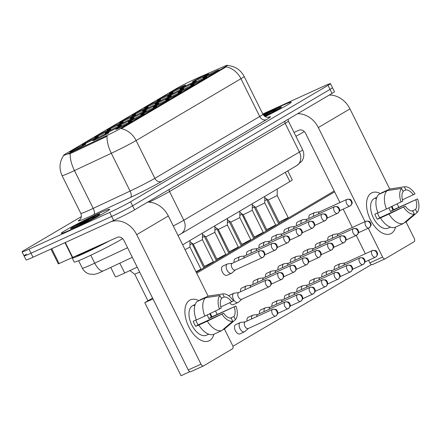 <?xml version="1.0" encoding="UTF-8"?>
<svg xmlns="http://www.w3.org/2000/svg" width="441" height="441" viewBox="0 0 441 441"><rect width="100%" height="100%" fill="white"/><g stroke="black" fill="none" stroke-linecap="round" stroke-linejoin="round"><path stroke-width="0.66" d="M128.232 122.752A9.013 0.441 153.6 0 1 131.936 121.341A9.013 0.441 153.6 0 1 127.647 123.888A9.013 0.441 153.6 0 1 119.505 127.901A9.013 0.441 153.6 0 1 115.812 129.345A9.013 0.441 153.6 0 1 119.737 126.947A9.013 0.441 153.6 0 1 128.232 122.752M165.634 100.697A9.013 0.441 153.6 0 1 169.344 99.286A9.013 0.441 153.6 0 1 165.055 101.832A9.013 0.441 153.6 0 1 156.908 105.84A9.013 0.441 153.6 0 1 153.22 107.29A9.013 0.441 153.6 0 1 157.145 104.892A9.013 0.441 153.6 0 1 165.634 100.697M178.103 93.343A9.013 0.441 153.6 0 1 181.813 91.932A9.013 0.441 153.6 0 1 177.525 94.479A9.013 0.441 153.6 0 1 169.377 98.492A9.013 0.441 153.6 0 1 165.689 99.936A9.013 0.441 153.6 0 1 169.614 97.538A9.013 0.441 153.6 0 1 178.103 93.343M190.573 85.989A9.013 0.441 153.6 0 1 194.277 84.584A9.013 0.441 153.6 0 1 189.988 87.125A9.013 0.441 153.6 0 1 181.846 91.138A9.013 0.441 153.6 0 1 178.153 92.588A9.013 0.441 153.6 0 1 182.078 90.184A9.013 0.441 153.6 0 1 190.573 85.989M153.165 108.051A9.013 0.441 153.6 0 1 156.875 106.639A9.013 0.441 153.6 0 1 152.586 109.186A9.013 0.441 153.6 0 1 144.439 113.194A9.013 0.441 153.6 0 1 140.751 114.643A9.013 0.441 153.6 0 1 144.676 112.24A9.013 0.441 153.6 0 1 153.165 108.051M140.696 115.399A9.013 0.441 153.6 0 1 144.405 113.993A9.013 0.441 153.6 0 1 140.117 116.534A9.013 0.441 153.6 0 1 131.969 120.547A9.013 0.441 153.6 0 1 128.281 121.997A9.013 0.441 153.6 0 1 132.206 119.594A9.013 0.441 153.6 0 1 140.696 115.399M203.042 78.641A9.013 0.441 153.6 0 1 206.746 77.23A9.013 0.441 153.6 0 1 202.458 79.777A9.013 0.441 153.6 0 1 194.31 83.784A9.013 0.441 153.6 0 1 190.622 85.234A9.013 0.441 153.6 0 1 194.547 82.831A9.013 0.441 153.6 0 1 203.042 78.641M215.506 71.288A9.013 0.441 153.6 0 1 219.216 69.876A9.013 0.441 153.6 0 1 214.927 72.423A9.013 0.441 153.6 0 1 206.779 76.436A9.013 0.441 153.6 0 1 203.092 77.881A9.013 0.441 153.6 0 1 207.016 75.483A9.013 0.441 153.6 0 1 215.506 71.288M105.184 134.092A9.013 0.441 153.6 0 1 108.888 132.686A9.013 0.441 153.6 0 1 104.6 135.227A9.013 0.441 153.6 0 1 96.452 139.24A9.013 0.441 153.6 0 1 92.764 140.69A9.013 0.441 153.6 0 1 96.689 138.287A9.013 0.441 153.6 0 1 105.184 134.092M117.648 126.743A9.013 0.441 153.6 0 1 121.358 125.332A9.013 0.441 153.6 0 1 117.069 127.879A9.013 0.441 153.6 0 1 108.921 131.887A9.013 0.441 153.6 0 1 105.234 133.336A9.013 0.441 153.6 0 1 109.159 130.933A9.013 0.441 153.6 0 1 117.648 126.743M155.056 104.688A9.013 0.441 153.6 0 1 158.76 103.277A9.013 0.441 153.6 0 1 154.471 105.818A9.013 0.441 153.6 0 1 146.329 109.831A9.013 0.441 153.6 0 1 142.636 111.281A9.013 0.441 153.6 0 1 146.566 108.877A9.013 0.441 153.6 0 1 155.056 104.688M167.525 97.334A9.013 0.441 153.6 0 1 171.229 95.923A9.013 0.441 153.6 0 1 166.941 98.47A9.013 0.441 153.6 0 1 158.793 102.477A9.013 0.441 153.6 0 1 155.105 103.927A9.013 0.441 153.6 0 1 159.03 101.524A9.013 0.441 153.6 0 1 167.525 97.334M179.989 89.981A9.013 0.441 153.6 0 1 183.699 88.569A9.013 0.441 153.6 0 1 179.41 91.116A9.013 0.441 153.6 0 1 171.262 95.129A9.013 0.441 153.6 0 1 167.574 96.573A9.013 0.441 153.6 0 1 171.499 94.176A9.013 0.441 153.6 0 1 179.989 89.981M192.458 82.627A9.013 0.441 153.6 0 1 196.168 81.221A9.013 0.441 153.6 0 1 191.879 83.762A9.013 0.441 153.6 0 1 183.732 87.776A9.013 0.441 153.6 0 1 180.044 89.225A9.013 0.441 153.6 0 1 183.969 86.822A9.013 0.441 153.6 0 1 192.458 82.627M130.117 119.39A9.013 0.441 153.6 0 1 133.827 117.979A9.013 0.441 153.6 0 1 129.538 120.525A9.013 0.441 153.6 0 1 121.391 124.533A9.013 0.441 153.6 0 1 117.703 125.983A9.013 0.441 153.6 0 1 121.628 123.585A9.013 0.441 153.6 0 1 130.117 119.39M142.586 112.036A9.013 0.441 153.6 0 1 146.296 110.625A9.013 0.441 153.6 0 1 142.008 113.172A9.013 0.441 153.6 0 1 133.86 117.185A9.013 0.441 153.6 0 1 130.172 118.635A9.013 0.441 153.6 0 1 134.097 116.231A9.013 0.441 153.6 0 1 142.586 112.036M204.927 75.279A9.013 0.441 153.6 0 1 208.637 73.868A9.013 0.441 153.6 0 1 204.348 76.409A9.013 0.441 153.6 0 1 196.201 80.422A9.013 0.441 153.6 0 1 192.513 81.872A9.013 0.441 153.6 0 1 196.438 79.468A9.013 0.441 153.6 0 1 204.927 75.279M82.131 145.436A9.013 0.441 153.6 0 1 85.841 144.025A9.013 0.441 153.6 0 1 81.552 146.572A9.013 0.441 153.6 0 1 73.404 150.579A9.013 0.441 153.6 0 1 69.717 152.029A9.013 0.441 153.6 0 1 73.641 149.626A9.013 0.441 153.6 0 1 82.131 145.436M94.6 138.083A9.013 0.441 153.6 0 1 98.31 136.671A9.013 0.441 153.6 0 1 94.021 139.218A9.013 0.441 153.6 0 1 85.874 143.231A9.013 0.441 153.6 0 1 82.186 144.676A9.013 0.441 153.6 0 1 86.111 142.278A9.013 0.441 153.6 0 1 94.6 138.083M107.069 130.729A9.013 0.441 153.6 0 1 110.779 129.323A9.013 0.441 153.6 0 1 106.49 131.865A9.013 0.441 153.6 0 1 98.343 135.878A9.013 0.441 153.6 0 1 94.655 137.327A9.013 0.441 153.6 0 1 98.58 134.924A9.013 0.441 153.6 0 1 107.069 130.729M132.008 116.027A9.013 0.441 153.6 0 1 135.712 114.616A9.013 0.441 153.6 0 1 131.424 117.163A9.013 0.441 153.6 0 1 123.282 121.17A9.013 0.441 153.6 0 1 119.588 122.62A9.013 0.441 153.6 0 1 123.513 120.222A9.013 0.441 153.6 0 1 132.008 116.027M119.539 123.381A9.013 0.441 153.6 0 1 123.248 121.97A9.013 0.441 153.6 0 1 118.954 124.511A9.013 0.441 153.6 0 1 110.812 128.524A9.013 0.441 153.6 0 1 107.119 129.974A9.013 0.441 153.6 0 1 111.049 127.57A9.013 0.441 153.6 0 1 119.539 123.381M169.41 93.972A9.013 0.441 153.6 0 1 173.12 92.56A9.013 0.441 153.6 0 1 168.831 95.107A9.013 0.441 153.6 0 1 160.684 99.115A9.013 0.441 153.6 0 1 156.996 100.565A9.013 0.441 153.6 0 1 160.921 98.161A9.013 0.441 153.6 0 1 169.41 93.972M156.941 101.32A9.013 0.441 153.6 0 1 160.651 99.914A9.013 0.441 153.6 0 1 156.362 102.455A9.013 0.441 153.6 0 1 148.215 106.468A9.013 0.441 153.6 0 1 144.527 107.918A9.013 0.441 153.6 0 1 148.452 105.515A9.013 0.441 153.6 0 1 156.941 101.32M144.472 108.673A9.013 0.441 153.6 0 1 148.182 107.262A9.013 0.441 153.6 0 1 143.893 109.809A9.013 0.441 153.6 0 1 135.745 113.822A9.013 0.441 153.6 0 1 132.057 115.266A9.013 0.441 153.6 0 1 135.982 112.868A9.013 0.441 153.6 0 1 144.472 108.673M181.879 86.618A9.013 0.441 153.6 0 1 185.589 85.207A9.013 0.441 153.6 0 1 181.301 87.753A9.013 0.441 153.6 0 1 173.153 91.761A9.013 0.441 153.6 0 1 169.46 93.211A9.013 0.441 153.6 0 1 173.39 90.813A9.013 0.441 153.6 0 1 181.879 86.618M137.212 267.158L124.709 273.023A16.896 0.827 153.6 0 1 122.372 274.109A16.896 0.827 153.6 0 1 115.421 276.794L110.763 267.411M72.021 151.925A15.209 0.744 153.6 0 1 69.915 152.9A15.209 0.744 153.6 0 1 63.658 155.32A15.209 0.744 153.6 0 1 65.814 153.782L175.987 88.817A15.209 0.744 153.6 0 1 196.697 78.41L223.052 66.845A15.209 0.744 153.6 0 1 227.429 65.268A15.209 0.744 153.6 0 1 225.274 66.8L121.832 127.796A15.209 0.744 153.6 0 1 105.107 136.39L72.021 151.925L72.379 152.658L68.498 154.036M287.769 170.871L292.251 179.895A16.896 0.827 153.6 0 1 289.853 181.598L182.64 244.821M72.341 229.022A27.033 1.323 -26.4 0 0 97.301 216.713A27.033 1.323 -26.4 0 0 109.649 209.282A27.033 1.323 -26.4 0 0 98.519 213.582A27.033 1.323 -26.4 0 0 73.564 225.891A27.033 1.323 -26.4 0 0 61.216 233.322A27.033 1.323 -26.4 0 0 72.341 229.022A27.033 1.323 -26.4 0 0 97.301 216.713A27.033 1.323 -26.4 0 0 109.649 209.282A27.033 1.323 -26.4 0 0 98.519 213.582A27.033 1.323 -26.4 0 0 73.564 225.891A27.033 1.323 -26.4 0 0 61.216 233.322A27.033 1.323 -26.4 0 0 72.341 229.022M265.168 116.606A27.033 1.323 -26.4 0 0 291.269 102.18A27.033 1.323 -26.4 0 0 280.145 106.485A27.033 1.323 -26.4 0 0 263.156 114.677A27.033 1.323 -26.4 0 1 280.145 106.485A27.033 1.323 -26.4 0 1 291.269 102.18A27.033 1.323 -26.4 0 1 265.168 116.606M26.449 254.192A16.896 0.827 -26.4 0 0 24.051 255.896L26.052 259.925A16.896 0.827 -26.4 0 0 33.003 257.241L113.679 220.461A16.896 0.827 -26.4 0 0 134.599 209.833L332.04 93.409L330.039 89.374A16.896 0.827 -26.4 0 0 332.437 87.671A16.896 0.827 -26.4 0 1 330.039 89.374L132.598 205.804L330.039 89.374L328.038 85.345A16.896 0.827 -26.4 0 0 330.436 83.636A16.896 0.827 -26.4 0 0 323.485 86.326L262.792 113.993M113.679 220.461L111.678 216.432A16.896 0.827 -26.4 0 0 132.598 205.804A16.896 0.827 -26.4 0 1 111.678 216.432L31.002 253.206L111.678 216.432L109.677 212.402A16.896 0.827 -26.4 0 0 130.597 201.769L328.038 85.345M24.051 255.896A16.896 0.827 -26.4 0 0 31.002 253.206A16.896 0.827 -26.4 0 1 24.051 255.896L22.05 251.866A16.896 0.827 -26.4 0 0 29.001 249.176L109.677 212.402M227.517 65.516C235.02 66.161 240.565 69.805 244.149 76.442A22.53 1.103 153.6 0 1 240.951 78.713A19.713 16.306 59.5 0 0 226.156 66.867L121.303 128.695A19.713 16.306 -120.5 0 1 136.098 140.547A22.53 1.103 153.6 0 1 111.319 153.275A19.713 8.037 -115.1 0 1 107.102 136.258L72.379 152.658M81.359 216.603L24.448 250.157A16.896 0.827 -26.4 0 0 22.05 251.866M332.04 93.409A16.896 0.827 -26.4 0 0 334.438 91.7L330.436 83.636M345.044 263.007L340.524 263.602A5.071 2.839 65.5 0 0 340.055 263.735A5.071 2.839 65.5 0 0 339.906 263.812A5.071 2.839 65.5 0 0 338.931 267.466M345 263.034A3.66 2.051 65.5 0 0 344.884 263.079A3.66 2.051 65.5 0 0 344.779 263.139A3.66 2.051 65.5 0 0 344.002 265.151M338.572 233.736L334.052 234.331A5.071 2.839 65.5 0 0 333.583 234.463A5.071 2.839 65.5 0 0 333.435 234.54A5.071 2.839 65.5 0 0 332.453 238.19M338.528 233.763A3.66 2.051 65.5 0 0 338.412 233.807A3.66 2.051 65.5 0 0 338.308 233.862A3.66 2.051 65.5 0 0 337.53 235.88M266.64 198.946L266.64 199.558L264.76 200.716M288.364 218.003L277.218 195.567L268.139 200.076L264.771 197.535M319.631 211.812L315.111 212.408A5.071 2.839 65.5 0 0 314.642 212.54A5.071 2.839 65.5 0 0 314.494 212.617A5.071 2.839 65.5 0 0 313.512 216.272M319.587 211.84A3.66 2.051 65.5 0 0 319.471 211.884A3.66 2.051 65.5 0 0 319.367 211.939A3.66 2.051 65.5 0 0 318.589 213.957M332.575 270.361L328.054 270.956A5.071 2.839 65.5 0 0 327.586 271.088A5.071 2.839 65.5 0 0 327.437 271.165A5.071 2.839 65.5 0 0 326.461 274.815M332.531 270.388A3.66 2.051 65.5 0 0 332.415 270.432A3.66 2.051 65.5 0 0 332.31 270.487A3.66 2.051 65.5 0 0 331.533 272.505M320.105 277.714L315.585 278.31A5.071 2.839 65.5 0 0 315.117 278.442A5.071 2.839 65.5 0 0 314.973 278.519A5.071 2.839 65.5 0 0 313.992 282.168M320.061 277.742A3.66 2.051 65.5 0 0 319.951 277.786A3.66 2.051 65.5 0 0 319.841 277.841A3.66 2.051 65.5 0 0 319.069 279.859M307.642 285.068L303.116 285.658A5.071 2.839 65.5 0 0 302.653 285.79A5.071 2.839 65.5 0 0 302.504 285.867A5.071 2.839 65.5 0 0 301.523 289.522M307.592 285.095A3.66 2.051 65.5 0 0 307.482 285.14A3.66 2.051 65.5 0 0 307.371 285.195A3.66 2.051 65.5 0 0 306.6 287.207M295.172 292.416L290.652 293.011A5.071 2.839 65.5 0 0 290.184 293.144A5.071 2.839 65.5 0 0 290.035 293.221A5.071 2.839 65.5 0 0 289.053 296.876M295.123 292.444A3.66 2.051 65.5 0 0 295.012 292.488A3.66 2.051 65.5 0 0 294.908 292.548A3.66 2.051 65.5 0 0 294.13 294.56M326.103 241.089L321.583 241.679A5.071 2.839 65.5 0 0 321.114 241.811A5.071 2.839 65.5 0 0 320.965 241.889A5.071 2.839 65.5 0 0 319.99 245.543M326.059 241.117A3.66 2.051 65.5 0 0 325.943 241.161A3.66 2.051 65.5 0 0 325.838 241.216A3.66 2.051 65.5 0 0 325.061 243.228M254.17 206.3L254.17 206.912L252.291 208.064M313.634 248.437L309.113 249.033A5.071 2.839 65.5 0 0 308.645 249.165A5.071 2.839 65.5 0 0 308.496 249.242A5.071 2.839 65.5 0 0 307.52 252.897M313.59 248.465A3.66 2.051 65.5 0 0 313.479 248.509A3.66 2.051 65.5 0 0 313.369 248.57A3.66 2.051 65.5 0 0 312.592 250.582M241.701 214.254L239.821 215.417M301.164 255.791L296.644 256.386A5.071 2.839 65.5 0 0 296.176 256.519A5.071 2.839 65.5 0 0 296.032 256.596A5.071 2.839 65.5 0 0 295.051 260.251M301.12 255.819A3.66 2.051 65.5 0 0 301.01 255.863A3.66 2.051 65.5 0 0 300.9 255.918A3.66 2.051 65.5 0 0 300.128 257.935M229.237 221.002L229.232 221.614L227.352 222.771M264.771 196.388L264.749 202.921L255.67 207.43L252.302 204.889M307.162 219.166L302.642 219.761A5.071 2.839 65.5 0 0 302.173 219.894A5.071 2.839 65.5 0 0 302.024 219.971A5.071 2.839 65.5 0 0 301.049 223.62M307.118 219.194A3.66 2.051 65.5 0 0 307.002 219.238A3.66 2.051 65.5 0 0 306.897 219.293A3.66 2.051 65.5 0 0 306.12 221.31M72.269 257.836A28.163 1.378 -26.4 0 0 72.214 258.007L74.215 262.042A28.163 1.378 -26.4 0 0 85.802 257.561A28.163 1.378 -26.4 0 0 122.642 238.642M72.214 258.007A28.163 1.378 -26.4 0 0 83.801 253.531A28.163 1.378 -26.4 0 0 109.445 240.896M96.921 216.134L92.616 217.578L73.542 226.641C71.111 228.047 70.169 228.736 70.714 228.719L77.732 225.847L90.989 219.353L98.817 215.004M73.542 226.641L91.359 219.166M71.85 228.333L80.218 224.695M278.541 109.037L274.241 110.482L263.531 115.211M295.933 136.302A28.163 1.378 -26.4 0 0 304.262 131.539M263.977 115.707L272.979 112.064M209.695 340.513A22.53 12.618 -114.5 0 1 188.781 326.792A22.53 12.618 -114.5 0 1 189.685 300.205A22.53 12.618 -114.5 0 1 198.935 300.729A22.53 12.618 -114.5 0 0 190.347 299.858A22.53 12.618 -114.5 0 0 189.685 300.205A22.53 12.618 -114.5 0 0 188.489 326.191A22.53 12.618 -114.5 0 0 209.034 340.86A22.53 12.618 -114.5 0 0 209.695 340.513A22.53 12.618 -114.5 0 0 213.913 334.212A22.53 12.618 -114.5 0 1 209.695 340.513M110.647 221.845A22.53 18.632 59.5 0 1 136.699 234.651L200.98 364.15A2.817 1.577 65.5 0 0 203.516 365.909A2.817 1.577 65.5 0 0 203.599 365.865L232.501 348.82A2.817 1.577 65.5 0 0 232.616 345.496L224.447 329.047M147.619 202.154A22.53 18.632 59.5 0 1 168.33 215.996L208.13 296.17M210.379 313.49A22.53 12.618 -114.5 0 1 211.9 316.836A22.53 12.618 -114.5 0 0 210.379 313.49M215.517 311.054L217.132 314.306M203.428 365.942L190.859 371.675A2.817 1.577 -114.5 0 1 190.777 371.719A2.817 1.577 -114.5 0 1 188.246 369.96L123.96 240.461A5.634 4.658 -120.5 0 0 117.212 237.357L58.311 263.894L50.947 249.06M391.321 233.416A22.53 12.618 -114.5 0 1 370.407 219.69A22.53 12.618 -114.5 0 1 371.305 193.103A22.53 12.618 -114.5 0 1 380.561 193.632A22.53 12.618 -114.5 0 0 371.967 192.761A22.53 12.618 -114.5 0 0 371.305 193.103A22.53 12.618 -114.5 0 0 370.115 219.094A22.53 12.618 -114.5 0 0 390.66 233.758A22.53 12.618 -114.5 0 0 391.321 233.416A22.53 12.618 -114.5 0 0 395.538 227.115A22.53 12.618 -114.5 0 1 391.321 233.416M297.609 113.712A22.53 18.632 59.5 0 1 318.319 127.554L365.043 221.669M329.245 95.058A22.53 18.632 59.5 0 1 349.956 108.899L389.756 189.073M391.999 206.388A22.53 12.618 -114.5 0 1 393.526 209.74A22.53 12.618 -114.5 0 0 391.999 206.388M368.301 228.229L382.606 257.053A2.817 1.577 65.5 0 0 385.136 258.812A2.817 1.577 65.5 0 0 385.219 258.768L414.127 241.723A2.817 1.577 65.5 0 0 414.242 238.399L406.073 221.944M397.143 203.957L398.758 207.209M385.048 258.845L372.48 264.572A2.817 1.577 -114.5 0 1 372.397 264.617A2.817 1.577 -114.5 0 1 369.867 262.858L368.604 260.317M365.346 253.751L356.234 235.4M352.304 227.473L343.192 209.122M339.934 202.557L305.585 133.358A5.634 4.658 -120.5 0 0 298.838 130.255L294.02 132.449M227.132 275.245A5.071 2.839 -114.5 0 1 226.983 275.322A5.071 2.839 -114.5 0 1 222.363 272.02A5.071 2.839 -114.5 0 1 222.628 266.171A5.071 2.839 -114.5 0 1 222.777 266.094L227.363 264.005A5.071 2.839 65.5 0 0 227.214 264.082A5.071 2.839 65.5 0 0 227.01 270.063A5.071 2.839 65.5 0 0 231.569 273.233A5.071 2.839 65.5 0 0 231.718 273.155A5.071 2.839 65.5 0 0 231.977 272.962L235.389 269.942M234.121 262.472A5.071 2.839 -114.5 0 1 235.097 258.823A5.071 2.839 -114.5 0 1 235.246 258.746L239.832 256.651A5.071 2.839 65.5 0 0 239.684 256.728A5.071 2.839 65.5 0 0 238.708 260.383M246.591 255.119A5.071 2.839 -114.5 0 1 247.566 251.469A5.071 2.839 -114.5 0 1 247.715 251.392L252.302 249.303A5.071 2.839 65.5 0 0 252.153 249.38A5.071 2.839 65.5 0 0 251.172 253.029M233.603 304.516A5.071 2.839 -114.5 0 1 233.454 304.593A5.071 2.839 -114.5 0 1 229.783 302.846M228.708 295.768A5.071 2.839 -114.5 0 1 229.105 295.448A5.071 2.839 -114.5 0 1 229.254 295.371L233.835 293.282A5.071 2.839 65.5 0 0 233.686 293.359A5.071 2.839 65.5 0 0 233.487 299.34A5.071 2.839 65.5 0 0 238.041 302.504A5.071 2.839 65.5 0 0 238.19 302.427A5.071 2.839 65.5 0 0 238.449 302.239L241.861 299.213M240.593 291.749A5.071 2.839 -114.5 0 1 241.569 288.094A5.071 2.839 -114.5 0 1 241.718 288.017L246.304 285.928A5.071 2.839 65.5 0 0 246.155 286.005A5.071 2.839 65.5 0 0 245.179 289.654M253.062 284.395A5.071 2.839 -114.5 0 1 254.038 280.741A5.071 2.839 -114.5 0 1 254.187 280.663L258.773 278.574A5.071 2.839 65.5 0 0 258.624 278.651A5.071 2.839 65.5 0 0 257.649 282.306M265.532 277.042A5.071 2.839 -114.5 0 1 266.507 273.392A5.071 2.839 -114.5 0 1 266.656 273.315L271.243 271.221A5.071 2.839 65.5 0 0 271.094 271.298A5.071 2.839 65.5 0 0 270.113 274.952M240.08 333.793A5.071 2.839 -114.5 0 1 239.932 333.87A5.071 2.839 -114.5 0 1 235.307 330.568A5.071 2.839 -114.5 0 1 235.577 324.719A5.071 2.839 -114.5 0 1 235.726 324.642L240.312 322.553A5.071 2.839 65.5 0 0 240.163 322.63A5.071 2.839 65.5 0 0 239.959 328.611A5.071 2.839 65.5 0 0 244.512 331.775A5.071 2.839 65.5 0 0 244.661 331.698A5.071 2.839 65.5 0 0 244.92 331.511L248.338 328.49M247.065 321.02A5.071 2.839 -114.5 0 1 248.046 317.371A5.071 2.839 -114.5 0 1 248.195 317.288L252.776 315.199A5.071 2.839 65.5 0 0 252.627 315.276A5.071 2.839 65.5 0 0 251.651 318.931M259.534 313.667A5.071 2.839 -114.5 0 1 260.51 310.017A5.071 2.839 -114.5 0 1 260.659 309.94L265.245 307.851A5.071 2.839 65.5 0 0 265.096 307.928A5.071 2.839 65.5 0 0 264.12 311.578M259.054 247.77A5.071 2.839 -114.5 0 1 260.036 244.116A5.071 2.839 -114.5 0 1 260.184 244.038L264.771 241.949A5.071 2.839 65.5 0 0 264.622 242.026A5.071 2.839 65.5 0 0 263.641 245.681M271.524 240.417A5.071 2.839 -114.5 0 1 272.505 236.762A5.071 2.839 -114.5 0 1 272.654 236.685L277.235 234.595A5.071 2.839 65.5 0 0 277.091 234.673A5.071 2.839 65.5 0 0 276.11 238.327M283.993 233.063A5.071 2.839 -114.5 0 1 284.969 229.414A5.071 2.839 -114.5 0 1 285.118 229.337L289.704 227.242A5.071 2.839 65.5 0 0 289.555 227.324A5.071 2.839 65.5 0 0 288.579 230.974M296.462 225.715A5.071 2.839 -114.5 0 1 297.438 222.06A5.071 2.839 -114.5 0 1 297.587 221.983L302.173 219.894M308.932 218.361A5.071 2.839 -114.5 0 1 309.907 214.706A5.071 2.839 -114.5 0 1 310.056 214.629L314.642 212.54M277.995 269.688A5.071 2.839 -114.5 0 1 278.977 266.039A5.071 2.839 -114.5 0 1 279.125 265.962L283.712 263.872A5.071 2.839 65.5 0 0 283.563 263.95A5.071 2.839 65.5 0 0 282.582 267.599M290.465 262.34A5.071 2.839 -114.5 0 1 291.446 258.685A5.071 2.839 -114.5 0 1 291.595 258.608L296.176 256.519M302.934 254.986A5.071 2.839 -114.5 0 1 303.91 251.331A5.071 2.839 -114.5 0 1 304.058 251.254L308.645 249.165M315.403 247.633A5.071 2.839 -114.5 0 1 316.379 243.983A5.071 2.839 -114.5 0 1 316.528 243.906L321.114 241.811M272.003 306.319A5.071 2.839 -114.5 0 1 272.979 302.664A5.071 2.839 -114.5 0 1 273.128 302.587L277.714 300.497A5.071 2.839 65.5 0 0 277.565 300.575A5.071 2.839 65.5 0 0 276.59 304.224M284.473 298.965A5.071 2.839 -114.5 0 1 285.448 295.31A5.071 2.839 -114.5 0 1 285.597 295.233L290.184 293.144M296.936 291.611A5.071 2.839 -114.5 0 1 297.918 287.962A5.071 2.839 -114.5 0 1 298.066 287.885L302.653 285.79M309.406 284.258A5.071 2.839 -114.5 0 1 310.387 280.608A5.071 2.839 -114.5 0 1 310.536 280.531L315.117 278.442M321.875 276.909A5.071 2.839 -114.5 0 1 322.851 273.255A5.071 2.839 -114.5 0 1 322.999 273.177L327.586 271.088M327.872 240.284A5.071 2.839 -114.5 0 1 328.848 236.63A5.071 2.839 -114.5 0 1 328.997 236.552L333.583 234.463M334.344 269.556A5.071 2.839 -114.5 0 1 335.32 265.901A5.071 2.839 -114.5 0 1 335.469 265.824L340.055 263.735M189.85 371.68L181.047 375.732L144.78 302.669L152.564 298.083M196.284 272.301L334.19 190.981M189.542 371.862L189.266 371.311M371.476 264.583L232.925 346.279M196.719 273.183L334.625 191.863M144.78 302.669L152.983 298.932M196.289 319.863L193.197 321.268A16.334 9.145 -114.5 0 0 195.699 326.312L198.841 325.028A18.588 10.408 -114.5 0 0 213.279 334.504L221.773 330.629L232.732 321.246L231.194 318.143A11.262 6.306 -114.5 0 1 223.686 313.215L198.207 324.83A11.262 6.306 65.5 0 1 195.804 320.083M204.828 316.114L221.184 308.176A11.262 6.306 -114.5 0 1 221.509 298.629L219.971 295.531L205.451 297.758L196.962 301.627A18.588 10.408 -114.5 0 0 196.339 319.99L204.828 316.114A18.588 10.408 -114.5 0 1 205.451 297.758M208.742 334.184L206.465 335.221A16.334 9.145 -114.5 0 1 191.57 324.587A16.334 9.145 -114.5 0 1 192.436 305.745A16.334 9.145 -114.5 0 1 192.915 305.497L195.187 304.461M194.983 305.034L193.731 305.607A16.334 9.145 -114.5 0 1 194.983 304.582A16.334 9.145 -114.5 0 1 195.187 304.472M209.762 313.783A16.334 9.145 -114.5 0 1 211.278 317.123L235.924 305.999A14.647 8.203 -114.5 0 1 235.461 319.637L233.923 316.539L230.4 318.143M221.36 298.331L224.232 297.019L222.694 293.921L208.18 296.148L199.69 300.023L199.834 300.321M208.18 296.148A18.588 10.408 -114.5 0 1 208.858 296.01L222.892 293.888A14.647 8.203 -114.5 0 1 233.421 300.96L220.82 306.93M222.688 329.851L224.497 329.025L235.461 319.637M219.508 309.169A14.647 8.203 -114.5 0 1 219.971 295.531M224.232 297.019A11.262 6.306 -114.5 0 1 231.745 301.953M207.176 315.006A11.262 6.306 65.5 0 1 208.769 318.6L235.924 305.999M234.248 306.991A11.262 6.306 -114.5 0 1 233.923 316.539M208.725 334.179A16.334 9.145 -114.5 0 1 208.02 334.394L208.599 334.129M221.773 330.629A18.588 10.408 -114.5 0 1 207.331 321.153L223.686 313.215M198.841 325.028L207.331 321.153M232.732 321.246A14.647 8.203 -114.5 0 1 222.005 314.207M195.699 326.312L198.207 324.83M208.769 318.6L211.278 317.123M377.909 212.76L374.822 214.172A16.334 9.145 -114.5 0 0 377.32 219.21L380.462 217.926A18.588 10.408 -114.5 0 0 394.904 227.402L403.394 223.532L414.358 214.144L412.82 211.046A11.262 6.306 -114.5 0 1 405.307 206.118L379.833 217.733A11.262 6.306 65.5 0 1 377.43 212.981M386.454 209.017L402.804 201.079A11.262 6.306 -114.5 0 1 403.129 191.532L401.591 188.434L387.077 190.661L378.582 194.531A18.588 10.408 -114.5 0 0 377.959 212.887L386.454 209.017A18.588 10.408 -114.5 0 1 387.077 190.661M390.362 227.087L388.091 228.124A16.334 9.145 -114.5 0 1 373.196 217.49A16.334 9.145 -114.5 0 1 374.062 198.648A16.334 9.145 -114.5 0 1 374.536 198.395L376.812 197.359M376.603 197.937L375.352 198.511A16.334 9.145 -114.5 0 1 376.608 197.485A16.334 9.145 -114.5 0 1 376.807 197.375M391.382 206.686A16.334 9.145 -114.5 0 1 392.903 210.026L417.544 198.902A14.647 8.203 -114.5 0 1 417.081 212.54L415.543 209.436L412.026 211.041M402.98 191.234L405.858 189.922L404.32 186.824L389.805 189.051L381.311 192.921L381.459 193.219M389.805 189.051A18.588 10.408 -114.5 0 1 390.478 188.908L404.518 186.791A14.647 8.203 -114.5 0 1 415.047 193.864L402.44 199.834M404.309 222.749L406.122 221.922L417.081 212.54M401.128 202.066A14.647 8.203 -114.5 0 1 401.591 188.434M405.858 189.922A11.262 6.306 -114.5 0 1 413.366 194.85M388.797 207.909A11.262 6.306 65.5 0 1 390.395 211.504L417.544 198.902M415.869 199.889A11.262 6.306 -114.5 0 1 415.543 209.436M390.351 227.082A16.334 9.145 -114.5 0 1 389.646 227.297L390.219 227.032M403.394 223.532A18.588 10.408 -114.5 0 1 388.956 214.056L405.307 206.118M380.462 217.926L388.956 214.056M414.358 214.144A14.647 8.203 -114.5 0 1 403.631 207.105M377.32 219.21L379.833 217.733M390.395 211.504L392.903 210.026M288.701 263.145L284.175 263.74A5.071 2.839 65.5 0 0 283.712 263.872M288.651 263.172A3.66 2.051 65.5 0 0 288.541 263.216A3.66 2.051 65.5 0 0 288.431 263.271A3.66 2.051 65.5 0 0 287.659 265.289M216.763 228.962L214.883 230.119M252.307 203.742L252.28 210.274L243.206 214.778L239.832 212.242M294.693 226.52L290.172 227.109A5.071 2.839 65.5 0 0 289.704 227.242M294.649 226.547A3.66 2.051 65.5 0 0 294.538 226.591A3.66 2.051 65.5 0 0 294.428 226.646A3.66 2.051 65.5 0 0 293.651 228.659M239.838 211.096L239.816 217.628L230.737 222.132L227.363 219.59M282.229 233.868L277.703 234.463A5.071 2.839 65.5 0 0 277.235 234.595M282.179 233.895A3.66 2.051 65.5 0 0 282.069 233.945A3.66 2.051 65.5 0 0 281.959 234A3.66 2.051 65.5 0 0 281.187 236.012M227.369 218.444L227.347 224.976L218.267 229.485L214.894 226.944M269.76 241.221L265.234 241.817A5.071 2.839 65.5 0 0 264.771 241.949M269.71 241.249A3.66 2.051 65.5 0 0 269.6 241.293A3.66 2.051 65.5 0 0 269.49 241.348A3.66 2.051 65.5 0 0 268.718 243.366M282.703 299.77L278.183 300.365A5.071 2.839 65.5 0 0 277.714 300.497M282.659 299.797A3.66 2.051 65.5 0 0 282.543 299.841A3.66 2.051 65.5 0 0 282.438 299.897A3.66 2.051 65.5 0 0 281.661 301.914M270.234 307.123L265.714 307.713A5.071 2.839 65.5 0 0 265.245 307.851M270.19 307.151A3.66 2.051 65.5 0 0 270.074 307.195A3.66 2.051 65.5 0 0 269.969 307.25A3.66 2.051 65.5 0 0 269.192 309.268M257.764 314.472L253.244 315.067A5.071 2.839 65.5 0 0 252.776 315.199M257.72 314.505A3.66 2.051 65.5 0 0 257.61 314.549A3.66 2.051 65.5 0 0 257.5 314.604A3.66 2.051 65.5 0 0 256.728 316.616M139.648 272.069L134.764 274.225L129.924 270.576M245.301 321.825L240.775 322.421A5.071 2.839 65.5 0 0 240.312 322.553M245.251 321.853A3.66 2.051 65.5 0 0 245.141 321.897A3.66 2.051 65.5 0 0 245.031 321.952A3.66 2.051 65.5 0 0 244.887 326.274A3.66 2.051 65.5 0 0 248.178 328.562A3.66 2.051 65.5 0 0 248.283 328.506M276.231 270.498L271.711 271.088A5.071 2.839 65.5 0 0 271.243 271.221M276.187 270.526A3.66 2.051 65.5 0 0 276.072 270.57A3.66 2.051 65.5 0 0 275.967 270.625A3.66 2.051 65.5 0 0 275.19 272.637M204.299 235.709L204.299 236.321L202.419 237.473M263.762 277.847L259.242 278.442A5.071 2.839 65.5 0 0 258.773 278.574M263.718 277.874A3.66 2.051 65.5 0 0 263.602 277.918A3.66 2.051 65.5 0 0 263.498 277.979A3.66 2.051 65.5 0 0 262.72 279.991M191.829 243.664L189.95 244.827M251.293 285.2L246.773 285.796A5.071 2.839 65.5 0 0 246.304 285.928M251.249 285.228A3.66 2.051 65.5 0 0 251.133 285.272A3.66 2.051 65.5 0 0 251.028 285.327A3.66 2.051 65.5 0 0 250.251 287.345M238.824 292.554L234.303 293.149A5.071 2.839 65.5 0 0 233.835 293.282M238.779 292.581A3.66 2.051 65.5 0 0 238.669 292.626A3.66 2.051 65.5 0 0 238.559 292.681A3.66 2.051 65.5 0 0 238.416 297.002A3.66 2.051 65.5 0 0 241.707 299.285A3.66 2.051 65.5 0 0 241.811 299.23M214.899 225.798L214.877 232.33L205.798 236.839L202.43 234.298M257.29 248.575L252.77 249.171A5.071 2.839 65.5 0 0 252.302 249.303M257.246 248.603A3.66 2.051 65.5 0 0 257.131 248.647A3.66 2.051 65.5 0 0 257.026 248.702A3.66 2.051 65.5 0 0 256.249 250.72M202.43 233.151L202.408 239.684L193.329 244.187L189.961 241.651M244.821 255.929L240.301 256.519A5.071 2.839 65.5 0 0 239.832 256.651M244.777 255.956A3.66 2.051 65.5 0 0 244.661 256A3.66 2.051 65.5 0 0 244.557 256.056A3.66 2.051 65.5 0 0 243.779 258.068M232.352 263.277L227.832 263.872A5.071 2.839 65.5 0 0 227.363 264.005M232.308 263.305A3.66 2.051 65.5 0 0 232.192 263.349A3.66 2.051 65.5 0 0 232.087 263.409A3.66 2.051 65.5 0 0 231.938 267.726A3.66 2.051 65.5 0 0 235.229 270.013A3.66 2.051 65.5 0 0 235.34 269.958M189.966 240.505L189.939 247.037L185.071 249.722M119.814 263.161L124.709 273.023M225.274 66.8L225.522 67.297M121.832 127.796L122.08 128.292M105.107 136.39L105.471 137.123M285.261 172.354L289.853 181.598M268.216 117.278A28.163 1.378 153.6 0 1 266.458 119.61L161.604 181.438A28.163 1.378 153.6 0 1 130.635 197.359A5.634 2.299 64.9 0 0 130.078 191.069L111.319 153.275L74.452 170.584A22.53 1.103 153.6 0 1 71.337 172.029A22.53 1.103 153.6 0 1 62.065 175.612L80.824 213.405A22.53 1.103 -26.4 0 0 90.096 209.822A22.53 1.103 -26.4 0 0 93.211 208.378L130.078 191.069A22.53 1.103 -26.4 0 0 154.857 178.335L259.71 116.507A22.53 1.103 -26.4 0 0 262.908 114.23C265.521 118.37 269.539 117.135 268.586 117.223M70.24 153.496A19.713 8.037 -115.1 0 0 74.452 170.584L93.211 208.378A5.634 2.299 64.9 0 1 93.762 214.662A28.163 1.378 153.6 0 1 80.041 219.475M266.458 119.61A5.634 4.658 -120.5 0 1 259.71 116.507L240.951 78.713L136.098 140.547L154.857 178.335A5.634 4.658 -120.5 0 0 161.604 181.438M130.635 197.359L93.762 214.662M29.001 249.176L33.003 257.241M130.597 201.769L134.599 209.833M132.317 257.29L101.739 271.634C98.652 273.2 95.951 274.126 93.624 274.412L89.314 274.015C86.177 273.045 83.851 271.105 82.34 268.183A22.53 1.103 -26.4 0 0 91.612 264.6A22.53 1.103 -26.4 0 0 94.727 263.156L90.796 255.24M173.274 225.952A22.53 1.103 -26.4 0 0 183.792 220.246L169.531 191.526A22.53 1.103 153.6 0 1 149.113 202.176M103.409 270.862A11.262 4.592 -115.1 0 1 94.727 263.156L127.576 247.737M296.661 165.629A11.262 9.316 -120.5 0 0 299.428 152.057A22.53 1.103 -26.4 0 0 302.625 149.78C304.031 152.746 304.174 155.767 303.055 158.848L301.859 161.152L296.661 165.629L181.019 233.818A11.262 9.316 -120.5 0 0 183.792 220.246L299.428 152.057L285.173 123.337L169.531 191.526A2.817 2.332 59.5 0 1 169.294 189.376M302.625 149.78L288.37 121.06A22.53 1.103 153.6 0 1 285.173 123.337A2.817 2.332 59.5 0 1 284.936 121.187M372.248 250.615A3.66 2.051 65.5 0 0 372.055 254.837A3.66 2.051 65.5 0 0 375.396 257.219A3.66 2.051 65.5 0 0 375.5 257.164A3.66 3.026 59.5 0 0 375.738 257.042A3.66 3.026 59.5 0 0 376.636 252.632A3.66 3.026 -120.5 0 0 372.248 250.615A3.66 2.051 65.5 0 1 372.358 250.56L344.884 263.079M365.776 221.338A3.66 2.051 65.5 0 0 365.583 225.566A3.66 2.051 65.5 0 0 368.924 227.947A3.66 2.051 65.5 0 0 369.029 227.892A3.66 3.026 59.5 0 0 369.266 227.771A3.66 3.026 59.5 0 0 370.164 223.355A3.66 3.026 -120.5 0 0 365.776 221.338A3.66 2.051 65.5 0 1 365.887 221.283L338.412 233.807M346.835 199.42A3.66 2.051 65.5 0 0 346.643 203.643A3.66 2.051 65.5 0 0 349.983 206.024A3.66 2.051 65.5 0 0 350.088 205.969A3.66 3.026 59.5 0 0 350.325 205.848A3.66 3.026 59.5 0 0 351.223 201.438A3.66 3.026 -120.5 0 0 346.835 199.42A3.66 2.051 65.5 0 1 346.946 199.365L319.471 211.884M288.171 217.634L279.092 222.143L268.139 200.076M359.784 257.968A3.66 2.051 65.5 0 0 359.586 262.191A3.66 2.051 65.5 0 0 362.926 264.572A3.66 2.051 65.5 0 0 363.037 264.517A3.66 3.026 59.5 0 0 363.268 264.396A3.66 3.026 59.5 0 0 364.167 259.981A3.66 3.026 -120.5 0 0 359.784 257.968A3.66 2.051 65.5 0 1 359.889 257.908L332.415 270.432M347.315 265.317A3.66 2.051 65.5 0 0 347.122 269.539A3.66 2.051 65.5 0 0 350.457 271.926A3.66 2.051 65.5 0 0 350.567 271.871A3.66 3.026 59.5 0 0 350.799 271.75A3.66 3.026 59.5 0 0 351.697 267.334A3.66 3.026 -120.5 0 0 347.315 265.317A3.66 2.051 65.5 0 1 347.42 265.262L319.951 277.786M334.846 272.67A3.66 2.051 65.5 0 0 334.653 276.893A3.66 2.051 65.5 0 0 337.988 279.274A3.66 2.051 65.5 0 0 338.098 279.219A3.66 3.026 59.5 0 0 338.33 279.098A3.66 3.026 59.5 0 0 339.234 274.688A3.66 3.026 -120.5 0 0 334.846 272.67A3.66 2.051 65.5 0 1 334.951 272.615L307.482 285.14M322.377 280.024A3.66 2.051 65.5 0 0 322.184 284.247A3.66 2.051 65.5 0 0 325.524 286.628A3.66 2.051 65.5 0 0 325.629 286.573A3.66 3.026 59.5 0 0 325.86 286.452A3.66 3.026 59.5 0 0 326.764 282.042A3.66 3.026 -120.5 0 0 322.377 280.024A3.66 2.051 65.5 0 1 322.487 279.969L295.012 292.488M353.307 228.692A3.66 2.051 65.5 0 0 353.114 232.914A3.66 2.051 65.5 0 0 356.455 235.301A3.66 2.051 65.5 0 0 356.56 235.24A3.66 3.026 59.5 0 0 356.797 235.119A3.66 3.026 59.5 0 0 357.695 230.709A3.66 3.026 -120.5 0 0 353.307 228.692A3.66 2.051 65.5 0 1 353.417 228.636L325.943 241.161M340.843 236.045A3.66 2.051 65.5 0 0 340.645 240.268A3.66 2.051 65.5 0 0 343.986 242.649A3.66 2.051 65.5 0 0 344.096 242.594A3.66 3.026 59.5 0 0 344.327 242.473A3.66 3.026 59.5 0 0 345.226 238.063A3.66 3.026 -120.5 0 0 340.843 236.045A3.66 2.051 65.5 0 1 340.948 235.99L313.479 248.509M328.374 243.399A3.66 2.051 65.5 0 0 328.181 247.621A3.66 2.051 65.5 0 0 331.516 250.003A3.66 2.051 65.5 0 0 331.626 249.948A3.66 3.026 59.5 0 0 331.858 249.827A3.66 3.026 59.5 0 0 332.757 245.417A3.66 3.026 -120.5 0 0 328.374 243.399A3.66 2.051 65.5 0 1 328.479 243.338L301.01 255.863M334.366 206.768A3.66 2.051 65.5 0 0 334.173 210.996A3.66 2.051 65.5 0 0 337.514 213.378A3.66 2.051 65.5 0 0 337.619 213.323A3.66 3.026 59.5 0 0 337.856 213.201A3.66 3.026 59.5 0 0 338.754 208.786A3.66 3.026 -120.5 0 0 334.366 206.768A3.66 2.051 65.5 0 1 334.476 206.713L307.002 219.238M264.749 202.921L275.708 224.987L268.712 228.686L266.623 229.496L255.67 207.424M76.784 255.786A23.092 1.13 -26.4 0 0 86.254 252.081A23.092 1.13 -26.4 0 0 104.925 242.952M72.081 228.24A16.113 0.788 -26.4 0 0 77.633 225.902A16.113 0.788 -26.4 0 0 97.577 215.765A16.113 0.788 -26.4 0 0 93.233 216.702A16.113 0.788 -26.4 0 0 76.326 225.125M280.443 107.907L264.628 116.264A16.113 0.788 -26.4 0 0 280.515 107.858A16.113 0.788 -26.4 0 0 274.853 109.6A16.113 0.788 -26.4 0 0 263.464 115.129M168.33 215.996L136.699 234.651M65.323 242.506L72.815 257.594M188.246 369.96L200.98 364.15M72.467 257.748L64.976 242.666M51.729 248.707L59.122 263.602M349.956 108.899L318.319 127.554M369.867 262.858L382.606 257.053M315.905 250.747A3.66 2.051 65.5 0 0 315.712 254.97A3.66 2.051 65.5 0 0 319.047 257.357A3.66 2.051 65.5 0 0 319.157 257.301A3.66 3.026 59.5 0 0 319.389 257.18A3.66 3.026 59.5 0 0 320.293 252.765A3.66 3.026 -120.5 0 0 315.905 250.747A3.66 2.051 65.5 0 1 316.015 250.692L288.541 263.216M321.902 214.122A3.66 2.051 65.5 0 0 321.704 218.345A3.66 2.051 65.5 0 0 325.045 220.732A3.66 2.051 65.5 0 0 325.155 220.671A3.66 3.026 59.5 0 0 325.386 220.55A3.66 3.026 59.5 0 0 326.285 216.14A3.66 3.026 -120.5 0 0 321.902 214.122A3.66 2.051 65.5 0 1 322.007 214.067L294.538 226.591M252.28 210.269L263.238 232.341L256.243 236.04L254.154 236.845L243.2 214.778M309.433 221.476A3.66 2.051 65.5 0 0 309.24 225.698A3.66 2.051 65.5 0 0 312.575 228.08A3.66 2.051 65.5 0 0 312.686 228.025A3.66 3.026 59.5 0 0 312.917 227.903A3.66 3.026 59.5 0 0 313.816 223.493A3.66 3.026 -120.5 0 0 309.433 221.476A3.66 2.051 65.5 0 1 309.538 221.421L282.069 233.945M239.816 217.622L250.769 239.689L243.774 243.393L241.69 244.198L230.731 222.132M296.964 228.829A3.66 2.051 65.5 0 0 296.771 233.052A3.66 2.051 65.5 0 0 300.106 235.433A3.66 2.051 65.5 0 0 300.216 235.378A3.66 3.026 59.5 0 0 300.448 235.257A3.66 3.026 59.5 0 0 301.352 230.847A3.66 3.026 -120.5 0 0 296.964 228.829A3.66 2.051 65.5 0 1 297.074 228.769L269.6 241.293M227.347 224.976L238.3 247.043L231.305 250.742L229.221 251.552L218.267 229.485M309.907 287.372A3.66 2.051 65.5 0 0 309.714 291.6A3.66 2.051 65.5 0 0 313.055 293.982A3.66 2.051 65.5 0 0 313.16 293.927A3.66 3.026 59.5 0 0 313.397 293.805A3.66 3.026 59.5 0 0 314.295 289.39A3.66 3.026 -120.5 0 0 309.907 287.372A3.66 2.051 65.5 0 1 310.017 287.317L282.543 299.841M297.443 294.726A3.66 2.051 65.5 0 0 297.245 298.948A3.66 2.051 65.5 0 0 300.586 301.335A3.66 2.051 65.5 0 0 300.69 301.28A3.66 3.026 59.5 0 0 300.927 301.153A3.66 3.026 59.5 0 0 301.826 296.743A3.66 3.026 -120.5 0 0 297.443 294.726A3.66 2.051 65.5 0 1 297.548 294.671L270.074 307.195M284.974 302.079A3.66 2.051 65.5 0 0 284.781 306.302A3.66 2.051 65.5 0 0 288.116 308.683A3.66 2.051 65.5 0 0 288.227 308.628A3.66 3.026 59.5 0 0 288.458 308.507A3.66 3.026 59.5 0 0 289.357 304.097A3.66 3.026 -120.5 0 0 284.974 302.079A3.66 2.051 65.5 0 1 285.079 302.024L257.61 314.549M272.505 309.433A3.66 2.051 65.5 0 0 272.312 313.656A3.66 2.051 65.5 0 0 275.647 316.037A3.66 2.051 65.5 0 0 275.757 315.982A3.66 3.026 59.5 0 0 275.989 315.861A3.66 3.026 59.5 0 0 276.893 311.451A3.66 3.026 -120.5 0 0 272.505 309.433A3.66 2.051 65.5 0 1 272.61 309.378L245.141 321.897M303.436 258.101A3.66 2.051 65.5 0 0 303.243 262.323A3.66 2.051 65.5 0 0 306.583 264.71A3.66 2.051 65.5 0 0 306.688 264.65A3.66 3.026 59.5 0 0 306.925 264.528A3.66 3.026 59.5 0 0 307.824 260.118A3.66 3.026 -120.5 0 0 303.436 258.101A3.66 2.051 65.5 0 1 303.546 258.046L276.072 270.57M290.966 265.454A3.66 2.051 65.5 0 0 290.773 269.677A3.66 2.051 65.5 0 0 294.114 272.058A3.66 2.051 65.5 0 0 294.219 272.003A3.66 3.026 59.5 0 0 294.456 271.882A3.66 3.026 59.5 0 0 295.354 267.472A3.66 3.026 -120.5 0 0 290.966 265.454A3.66 2.051 65.5 0 1 291.077 265.399L263.602 277.918M278.503 272.808A3.66 2.051 65.5 0 0 278.304 277.031A3.66 2.051 65.5 0 0 281.645 279.412A3.66 2.051 65.5 0 0 281.749 279.357A3.66 3.026 59.5 0 0 281.986 279.236A3.66 3.026 59.5 0 0 282.885 274.82A3.66 3.026 -120.5 0 0 278.503 272.808A3.66 2.051 65.5 0 1 278.607 272.747L251.133 285.272M266.033 280.156A3.66 2.051 65.5 0 0 265.84 284.379A3.66 2.051 65.5 0 0 269.175 286.766A3.66 2.051 65.5 0 0 269.286 286.711A3.66 3.026 59.5 0 0 269.517 286.584A3.66 3.026 59.5 0 0 270.416 282.174A3.66 3.026 -120.5 0 0 266.033 280.156A3.66 2.051 65.5 0 1 266.138 280.101L238.669 292.626M284.495 236.178A3.66 2.051 65.5 0 0 284.302 240.406A3.66 2.051 65.5 0 0 287.642 242.787A3.66 2.051 65.5 0 0 287.747 242.732A3.66 3.026 59.5 0 0 287.984 242.611A3.66 3.026 59.5 0 0 288.883 238.195A3.66 3.026 -120.5 0 0 284.495 236.178A3.66 2.051 65.5 0 1 284.605 236.122L257.131 248.647M214.877 232.33L225.831 254.396L218.835 258.095L216.751 258.906L205.798 236.834M272.025 243.531A3.66 2.051 65.5 0 0 271.832 247.754A3.66 2.051 65.5 0 0 275.173 250.141A3.66 2.051 65.5 0 0 275.278 250.08A3.66 3.026 59.5 0 0 275.515 249.959A3.66 3.026 59.5 0 0 276.413 245.549A3.66 3.026 -120.5 0 0 272.025 243.531A3.66 2.051 65.5 0 1 272.136 243.476L244.661 256M202.408 239.678L213.361 261.75L206.371 265.449L204.282 266.254L193.329 244.187M259.562 250.885A3.66 2.051 65.5 0 0 259.363 255.107A3.66 2.051 65.5 0 0 262.704 257.489A3.66 2.051 65.5 0 0 262.814 257.434A3.66 3.026 59.5 0 0 263.045 257.312A3.66 3.026 59.5 0 0 263.944 252.902A3.66 3.026 -120.5 0 0 259.562 250.885A3.66 2.051 65.5 0 1 259.666 250.83L232.192 263.349M189.939 247.032L200.898 269.098L196.03 271.794M63.691 155.364C59.419 161.808 58.879 168.556 62.065 175.612M244.149 76.442L262.908 114.23M79.771 219.734L80.284 219.194C81.535 217.529 81.717 215.599 80.824 213.405M82.34 268.183L78.619 260.692M288.37 121.06L288.133 119.296M181.019 233.818L178.015 235.505M364.999 261.96L375.738 257.042C378.83 253.757 377.22 253.586 377.176 252.307C376.201 251.568 377.231 249.997 372.358 250.56M358.527 232.688L369.266 227.771C372.358 224.48 370.743 224.315 370.705 223.036C369.729 222.292 370.76 220.726 365.887 221.283M266.64 199.558L278.64 223.736M339.587 210.765L350.325 205.848C353.417 202.562 351.802 202.391 351.764 201.113C350.788 200.374 351.819 198.803 346.946 199.365M279.633 223.152L279.092 222.143M277.218 195.572L277.24 189.035M352.53 269.313L363.268 264.396C366.361 261.111 364.751 260.94 364.713 259.661C363.737 258.922 364.762 257.351 359.889 257.908M340.061 276.661L350.799 271.75C353.897 268.459 352.282 268.293 352.243 267.014C351.268 266.27 352.293 264.705 347.42 265.262M327.591 284.015L338.33 279.098C341.428 275.812 339.813 275.647 339.774 274.363C338.798 273.624 339.829 272.053 334.951 272.615M315.128 291.369L325.86 286.452C328.958 283.166 327.343 282.995 327.305 281.716C326.329 280.978 327.36 279.407 322.487 279.969M346.058 240.036L356.797 235.119C359.889 231.834 358.279 231.668 358.235 230.384C357.265 229.645 358.29 228.074 353.417 228.636M254.17 206.906L266.171 231.09M333.589 247.39L344.327 242.473C347.42 239.187 345.81 239.022 345.772 237.738C344.796 236.999 345.821 235.428 340.948 235.99M253.707 238.438L241.707 213.648M321.12 254.744L331.858 249.827C334.956 246.541 333.341 246.37 333.302 245.091C332.327 244.353 333.352 242.782 328.479 243.338M229.232 221.614L241.238 245.791M327.117 218.119L337.856 213.201C340.948 209.91 339.338 209.745 339.294 208.466C338.324 207.722 339.35 206.156 334.476 206.713M267.163 230.505L266.623 229.496M275.901 225.351L275.708 224.987M203.516 365.909L190.777 371.719M385.136 258.812L372.397 264.617M308.65 262.097L319.389 257.18C322.487 253.889 320.872 253.724 320.833 252.445C319.857 251.701 320.888 250.135 316.015 250.692M228.769 253.145L216.768 228.355M314.648 225.467L325.386 220.55C328.479 217.264 326.869 217.099 326.831 215.814C325.855 215.076 326.88 213.505 322.007 214.067M254.694 237.853L254.154 236.845M263.431 232.705L263.238 232.341M302.179 232.82L312.917 227.903C316.015 224.618 314.4 224.452 314.361 223.168C313.386 222.429 314.411 220.858 309.538 221.421M242.23 245.207L241.69 244.198M250.962 240.058L250.769 239.689M289.709 240.174L300.448 235.257C303.546 231.972 301.931 231.801 301.892 230.522C300.916 229.783 301.947 228.212 297.074 228.769M229.761 252.561L229.221 251.552M238.493 247.412L238.3 247.043M302.658 298.722L313.397 293.805C316.489 290.514 314.874 290.349 314.835 289.07C313.86 288.326 314.891 286.76 310.017 287.317M290.189 306.071L300.927 301.153C304.02 297.868 302.41 297.703 302.372 296.424C301.396 295.679 302.421 294.108 297.548 294.671M277.72 313.424L288.458 308.507C291.556 305.222 289.941 305.056 289.902 303.772C288.927 303.033 289.952 301.462 285.079 302.024M248.178 328.562L275.989 315.861C279.087 312.575 277.472 312.404 277.433 311.125C276.457 310.387 277.488 308.816 272.61 309.378M134.764 274.219L147.956 300.795M239.932 333.87L244.512 331.775M296.187 269.445L306.925 264.528C310.017 261.243 308.402 261.078 308.364 259.793C307.388 259.054 308.419 257.483 303.546 258.046M204.299 236.315L216.299 260.499M283.717 276.799L294.456 271.882C297.548 268.597 295.933 268.426 295.894 267.147C294.919 266.408 295.95 264.837 291.077 265.399M203.83 267.847L191.829 243.057M271.248 284.153L281.986 279.236C285.079 275.945 283.469 275.779 283.431 274.5C282.455 273.756 283.48 272.191 278.607 272.747M241.707 299.285L269.517 286.584C272.615 283.298 271 283.133 270.961 281.854C269.986 281.11 271.011 279.539 266.138 280.101M233.454 304.593L238.041 302.504M277.246 247.528L287.984 242.611C291.077 239.32 289.461 239.154 289.423 237.875C288.447 237.131 289.478 235.566 284.605 236.122M217.292 259.914L216.751 258.906M226.024 254.76L225.831 254.396M264.776 254.876L275.515 249.959C278.607 246.673 276.992 246.508 276.954 245.224C275.978 244.485 277.009 242.914 272.136 243.476M204.822 267.263L204.282 266.254M213.56 262.114L213.361 261.75M235.229 270.013L263.045 257.312C266.138 254.027 264.528 253.856 264.49 252.577C263.514 251.839 264.539 250.268 259.666 250.83M201.09 269.468L200.898 269.098M226.983 275.322L231.569 273.233"/></g></svg>
